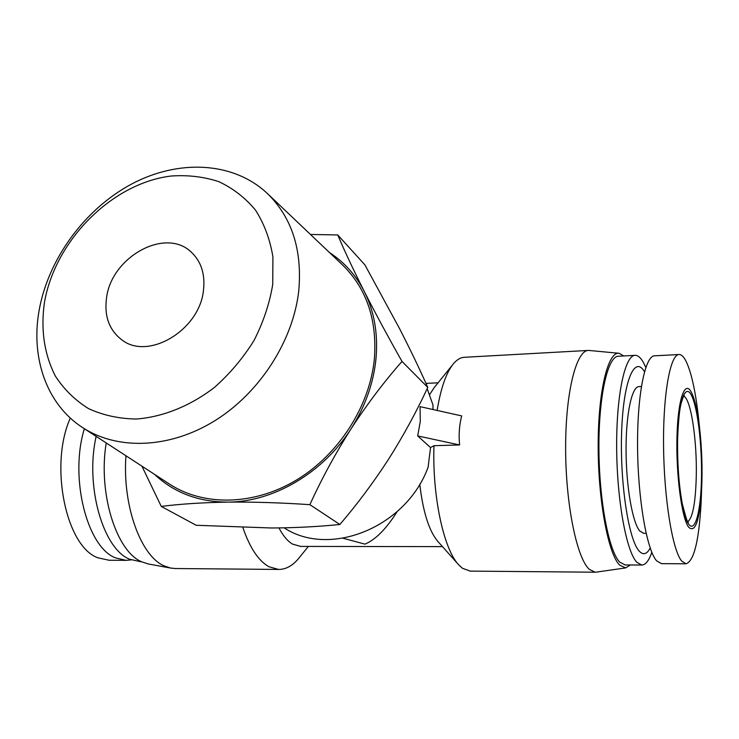 <?xml version="1.0" encoding="UTF-8"?>
<svg xmlns="http://www.w3.org/2000/svg" width="739" height="739" viewBox="0 0 739 739"><rect width="100%" height="100%" fill="white"/><g stroke="black" fill="none" stroke-linecap="round" stroke-linejoin="round"><path stroke-width="1.11" d="M106.518 298.066C111.219 257.181 165.102 227.021 191.031 251.916C201.11 261.227 205.266 273.957 203.502 290.113C199.77 330.157 148.031 360.928 121.686 339.746C109.215 330.102 104.153 316.209 106.518 298.066M44.34 303.156C40.654 330.093 44.331 354.424 55.397 376.151C64.034 389.407 75.055 400.215 88.458 408.575C103.007 415.272 118.942 418.754 136.272 419.022C162.783 417.036 190.126 406.09 214.393 387.467C229.829 373.795 243.02 358.156 253.985 340.55C263.324 322.232 269.578 303.526 272.728 284.441L272.922 256.886C270.04 239.408 264.239 223.815 255.509 210.125C245.32 197.849 233.118 188.371 218.883 181.683C203.835 176.741 187.946 174.847 171.226 176.021C111.811 183.115 54.714 240.831 44.34 303.156M38.982 311.202C30.742 358.147 46.751 404.409 82.5 427.521C117.307 450.356 169.425 448.785 214.606 420.879C259.731 392.945 293.281 340.771 298.787 290.593C302.325 249.754 291.84 217.368 267.315 193.433C233.164 161.407 178.385 159.107 131.45 184.131C84.486 209.303 47.896 259.463 38.982 311.202M82.5 427.521L169.36 483.999C203.465 506.344 253.542 505.753 296.302 480.128C339.007 454.476 370.11 405.683 374.451 358.101C377.093 319.34 366.415 288.247 342.406 264.83L267.315 193.433M154.46 474.309C174.044 492.737 198.542 502.003 227.972 502.114C273.273 502.003 323.137 472.858 351.117 428.722C365.362 406.274 373.675 382.71 376.059 358.009C378.119 333.391 374.193 311.211 364.281 291.48C355.847 275.12 344.254 262.151 329.529 252.581M141.916 466.152L161.259 506.409C180.436 503.989 202.671 502.548 227.972 502.114C253.671 501.873 280.968 502.723 309.872 504.663C321.641 478.826 335.386 453.506 351.117 428.722C367.135 404.187 384.104 381.758 402.007 361.436C388.003 336.661 375.421 313.345 364.281 291.48C353.445 269.966 344.596 251.121 337.741 234.947L310.472 234.466M109.123 560.245L97.917 557.816C65.965 546.712 49.051 465.136 70.325 418.062M688.582 527.129C695.26 533.456 699.611 520.838 701.625 489.246C702.558 469.062 701.902 448.878 699.657 428.694C697.607 411.337 694.845 399.199 691.381 392.27C684.859 379.458 677.839 399.402 676.97 437.202C676 474.844 681.737 518.039 688.582 527.129M699.131 423.687L698.226 415.207C695.242 389.878 691.168 371.846 685.995 361.131C683.76 356.78 681.497 354.572 679.215 354.517C670.393 353.861 663.022 393.397 663.557 445.94C664.01 498.428 672.416 549.927 681.58 560.947L685.884 563.802C693.838 561.538 698.9 541.373 701.08 503.296L701.514 492.109M131.219 559.894L126.055 560.347L115.598 557.908C87.017 547.377 69.272 477.477 84.366 428.74M678.845 354.535L654.754 355.81C645.249 355.2 637.166 394.487 637.563 446.652C637.877 498.751 646.754 549.862 656.583 560.818L661.479 563.645M284.136 527.84C329.668 557.982 406.238 527.35 428.093 467.224L430.532 447.557L417.692 435.927L420.279 421.544L420.057 406.644L461.69 415.909C459.279 425.147 458.586 434.837 459.603 444.952L417.692 435.927M641.369 386.515L639.023 386.617C631.882 386.248 625.905 413.96 626.062 450.236C626.155 486.465 632.464 522.556 639.762 531.018L643.715 533.336M299.748 557.058L298.316 558.841C292.265 565.945 285.697 569.473 278.603 569.436L269.024 566.776C258.576 560.984 249.865 547.932 242.909 527.618M125.953 455.778C122.258 505.421 140.798 556.208 164.289 565.945L170.829 568.097L175.503 568.531M596.355 572.115L595.071 572.208L589.26 569.316C576.66 557.945 565.575 503.499 565.631 447.732C565.566 391.901 576.383 349.88 588.641 350.415L618.728 353.251M430.532 447.557L433.978 445.7C432.195 496.174 443.705 549.317 458.725 564.845L462.494 568.309L470.309 571.118M140.77 561.742L129.741 559.266C103.026 549.022 84.893 485.856 96.144 436.398M644.5 371.735C634.589 354.803 623.365 380.816 621.647 431.576C619.781 482.17 628.566 539.821 639.143 551.026C643.124 555.359 646.81 554.37 650.209 548.061M645.821 367.44L643.115 361.944C640.556 357.574 637.951 355.376 635.309 355.339C625.12 354.757 616.363 394.414 616.659 447.067C616.862 499.656 626.247 551.202 636.759 562.203L641.701 565.039C645.489 565.012 648.86 560.781 651.826 552.338M106.222 442.947C97.862 493.135 116.383 551.821 141.98 561.908L148.382 563.986L170.829 568.097M300.718 546.417L292.524 544.089C287.582 541.16 283.055 535.775 278.963 527.932M458.494 564.596L437.848 541.428C429.036 530.981 423.004 511.896 419.752 484.184M343.099 538.269L364.983 544.144C375.615 539.636 386.34 528.81 397.148 511.647M429.692 394.506L434.144 387.679L452.517 364.918M630.404 564.966L625.591 567.912L619.587 565.076C608.169 553.816 598.082 499.887 598.174 445.469C598.156 390.977 608.068 351.09 619.162 353.297L623.744 355.949M634.875 355.357L618.598 356.226C607.957 355.671 598.719 395.171 598.923 447.548C599.024 499.869 608.733 551.155 619.698 562.102L625.139 564.929M309.872 504.663L339.866 524.487C357.325 504.118 373.518 482.419 388.446 459.409C403.134 436.213 416.242 412.205 427.779 387.402L402.007 361.436M161.259 506.409L196.177 525.272L271.619 527.997C295.748 527.822 318.5 526.648 339.866 524.487M337.741 234.947L364.89 264.867L399.799 329.077C410.33 349.658 419.66 369.103 427.779 387.402M427.188 388.649L432.971 404.935L432.98 409.526M433.978 445.7L459.603 444.952M588.105 350.443L464.535 357.288C460.822 357.371 457.219 359.413 453.737 363.412C446.393 372.123 440.86 387.799 437.128 410.441M683.667 396.196C690.799 398.21 697.163 440.287 696.267 476.507C695.556 502.668 692.748 517.697 687.861 521.605M701.496 477.662C700.951 510.843 695.177 533.456 688.646 524.136C682.106 515.369 676.638 474.115 677.552 438.162C678.374 402.062 685.081 382.885 691.316 395.088C697.579 406.773 702.124 444.592 701.496 477.662M688.295 522.14C688.064 524.459 686.069 518.372 682.3 503.878C678.818 484.775 677.266 462.965 677.635 438.43C678.402 420.325 679.594 408.602 681.192 403.254C682.836 397.702 683.852 395.106 684.24 395.476L684.028 395.679M699.657 428.694L698.226 415.207M701.625 489.246L701.08 503.296M126.055 560.347L108.531 560.245M685.884 563.802L661.22 563.645M646.117 533.327L643.503 533.336M278.603 569.436L174.912 568.531M595.071 572.208L469.902 571.108M308.348 546.426L298.316 558.841M442.476 546.62L300.283 546.417M438.079 382.802L425.978 383.384M625.591 567.912L595.985 572.171M141.639 561.742L140.179 561.732M641.701 565.039L624.852 564.929"/></g></svg>
